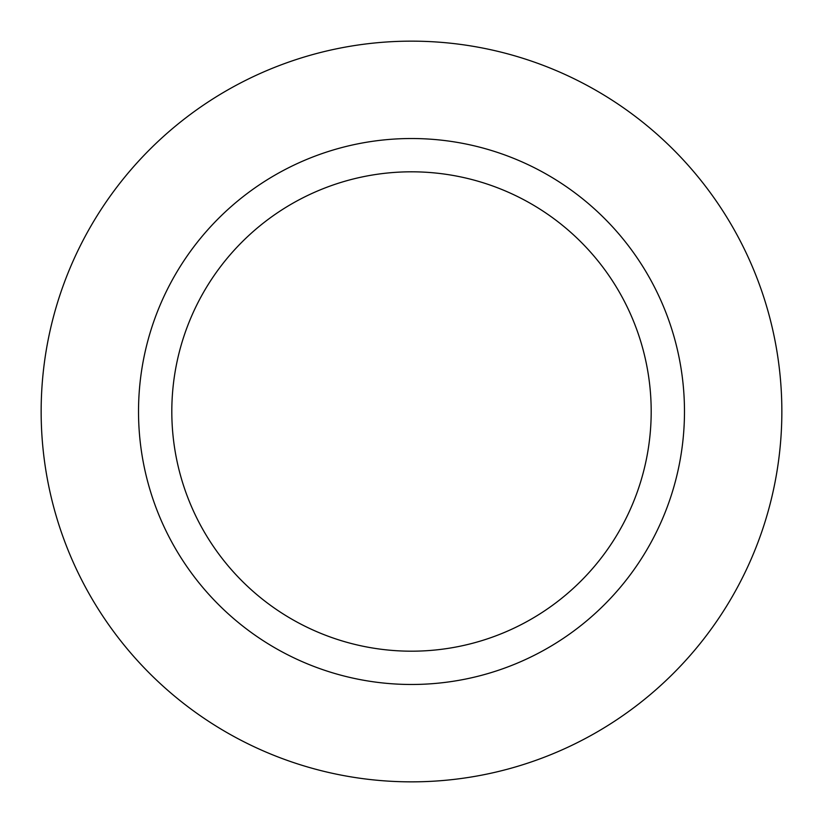 <?xml version="1.0" encoding="UTF-8"?>
<svg xmlns="http://www.w3.org/2000/svg" width="823" height="823" viewBox="0 0 823 823"><rect width="100%" height="100%" fill="white"/><g stroke="black" fill="none" stroke-linecap="round" stroke-linejoin="round"><path stroke-width="1.23" d="M411.5 41.15A370.35 370.35 0 0 1 781.85 411.5A370.35 370.35 0 0 1 411.5 781.85A370.35 370.35 0 0 1 41.15 411.5A370.35 370.35 0 0 1 411.5 41.15A370.35 370.35 0 0 1 781.85 411.5A370.35 370.35 0 0 1 411.5 781.85A370.35 370.35 0 0 1 41.15 411.5A370.35 370.35 0 0 1 411.5 41.15M411.5 138.521A272.979 272.979 0 0 1 684.479 411.5A272.979 272.979 0 0 1 411.5 684.479A272.979 272.979 0 0 1 138.521 411.5A272.979 272.979 0 0 1 411.5 138.521M411.5 171.812A239.688 239.688 0 0 1 651.188 411.5A239.688 239.688 0 0 1 411.5 651.188A239.688 239.688 0 0 1 171.812 411.5A239.688 239.688 0 0 1 411.5 171.812"/></g></svg>
